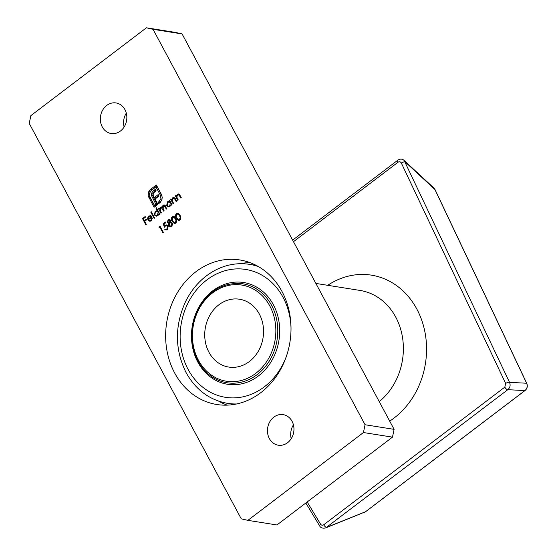<?xml version="1.0" encoding="UTF-8"?>
<svg xmlns="http://www.w3.org/2000/svg" width="556" height="556" viewBox="0 0 556 556"><rect width="100%" height="100%" fill="white"/><g stroke="black" fill="none" stroke-linecap="round" stroke-linejoin="round"><path stroke-width="0.83" d="M281.975 291.455A73.183 62.404 -81 0 0 239.803 259.951A73.183 62.404 -81 0 0 166.696 322.438A73.183 62.404 -81 0 0 216.847 404.511A73.183 62.404 -81 0 0 279.863 370.727A73.183 62.404 -81 0 0 281.975 291.455M159.051 227.842L159.037 226.966L160.045 226.202L163.346 232.352L162.852 232.728L159.892 227.202L159.051 227.842M169.434 223.47L167.314 222.671L168.072 219.877L169.378 219.509L170.477 220.294L170.393 222.171L172.325 223.005L172.596 224.596L171.505 226.375L169.997 226.869L168.642 225.875L168.815 223.373L168.287 223.373M179.887 220.009L178.566 220.364L176.328 218.16C175.23 216.534 175.258 214.998 176.412 213.539L177.753 213.17L180.033 215.339C181.11 216.993 181.061 218.55 179.887 220.009M150.85 220.204L151.809 218.14L152.386 218.063L151.204 220.704L149.633 221.191L147.959 219.919L147.611 218.063L148.723 216.041L150.801 215.707L152.073 216.937L148.508 219.648L149.661 220.53L151.628 220.322M150.342 215.575L150.801 215.707M155.923 208.125L156.41 207.756L159.794 214.067L159.308 214.442L158.891 213.664L157.716 215.756L156.034 216.221L154.387 214.998L155.235 211.092L157.362 210.814L155.923 208.125L156.674 208.25M156.813 210.648L158.112 210.932M169.142 200.633L169.636 200.257L172.047 204.761L171.554 205.129L171.137 204.351L169.969 206.45L168.28 206.915L166.633 205.685L167.488 201.779L169.587 201.467L169.142 200.633L169.9 200.751M169.073 201.314L170.344 201.585M177.781 200.396L175.376 195.9L175.863 195.524L176.301 196.337L177.336 194.294L178.545 193.954L180.054 195.441L181.284 197.734L180.797 198.11L179.053 195.01L177.552 194.913L176.829 197.13L178.274 200.021L177.781 200.396M363.429 432.533L247.879 520.353L276.93 524.968L392.48 437.141L363.429 432.533L365.063 424.742L394.114 429.357L392.48 437.141M153.039 29.315L146.416 27.8L175.467 32.415L182.083 33.93L153.039 29.315L365.063 424.742M247.879 520.353L241.255 518.838L29.232 123.411L30.865 115.627L146.416 27.8M102.234 126.858A15.485 13.198 99 0 1 102.679 110.088A15.485 13.198 99 0 1 116.009 102.943A15.485 13.198 99 0 1 126.622 120.304A15.485 13.198 99 0 1 111.151 133.523A15.485 13.198 99 0 1 102.234 126.858M269.361 438.545A15.485 13.198 99 0 1 269.806 421.775A15.485 13.198 99 0 1 283.136 414.63A15.485 13.198 99 0 1 293.742 431.991A15.485 13.198 99 0 1 278.278 445.21A15.485 13.198 99 0 1 269.361 438.545M173.166 203.906L170.755 199.409L171.241 199.034L171.679 199.847L172.721 197.804L173.924 197.463L175.432 198.951L176.662 201.244L176.176 201.619L174.431 198.527L172.93 198.422L172.214 200.646L173.653 203.531L173.166 203.906M160.913 213.219L158.502 208.715L158.995 208.347L159.412 209.125L160.33 207.221L161.414 206.915L162.178 207.339L163.061 205.143L164.124 204.837L166.863 208.695L166.376 209.07L164.055 205.532L163.269 205.762L163.2 209.021L164.138 210.766L163.645 211.141L161.309 207.617L160.538 207.84L160.392 210.953L161.407 212.844L160.913 213.219M154.123 218.376L150.739 212.065L151.232 211.69L154.617 218.001L154.123 218.376M145.797 224.707L142.496 218.55L145.158 216.534L145.498 217.16L143.323 218.814L144.338 220.704L146.513 219.057L146.847 219.69L144.678 221.337L146.284 224.332L145.797 224.707M175.682 223.199L174.369 223.554L172.124 221.351C171.026 219.731 171.06 218.188 172.214 216.729L173.555 216.367L175.835 218.536C176.912 220.183 176.864 221.74 175.682 223.199M163.262 223.755L165.507 222.052L165.841 222.685L163.985 224.096L164.562 225.938L166.529 224.923L167.94 226.035L167.196 229.649L165.876 230.031L164.597 229.183L166.883 228.996L167.432 226.382L166.515 225.666L165.389 226.028L164.354 227.258L163.262 223.755L164.235 223.908M148.793 191.605L150.627 189.297L156.333 184.96L161.525 194.642L162.262 197.519L161.692 200.445L158.814 203.677L158.203 202.53L160.948 198.881L160.503 195.413L155.93 186.885L151.239 190.451L149.453 193.398L149.891 196.845L154.464 205.372L155.854 204.309L151.461 195.504L151.475 193.648L152.233 191.966L155.312 189.255L156.111 190.75L153.498 192.967L153.088 195.066L153.505 196.219L154.241 197.588L158.175 194.6L158.967 196.073L155.034 199.062L157.904 204.372L154.061 207.298L148.313 196.108L148.132 194.517L148.793 191.605L150.044 191.799M182.083 33.93L394.114 429.357M124.099 127.011A15.485 13.198 99 0 1 126.302 113.146M291.226 438.698A15.485 13.198 99 0 1 293.429 424.833M176.127 196.018L175.376 195.9M176.773 196.414L176.301 196.337M178.629 194.656L177.336 194.294M178.789 194.524L179.227 194.273M179.887 195.149L179.053 195.01M171.505 199.528L170.755 199.409M172.151 199.924L171.679 199.847M174.007 198.172L172.721 197.804M174.174 198.033L174.605 197.783M175.272 198.659L174.431 198.527M171.894 204.469L171.137 204.351M169.01 206.901L168.273 206.22M167.523 205.831L166.633 205.685M168.593 201.96L167.488 201.779M169.038 201.946L170.025 201.536M171.109 203.01L169.114 201.953L167.787 202.328L167.127 205.324L168.371 206.241L169.921 206.484M170.678 202.203L169.114 201.953M170.442 205.998L169.691 205.88L170.351 202.891M168.371 206.241L169.691 205.88M159.259 208.841L158.502 208.715M159.857 209.202L159.412 209.125M160.218 208.166L159.628 208.076M161.553 207.652L160.33 207.221M162.595 207.409L162.178 207.339M164.298 205.567L163.061 205.143M159.641 213.782L158.891 213.664M156.764 216.208L156.021 215.526M155.277 215.137L154.387 214.998M156.347 211.266L155.235 211.092M156.785 211.252L157.73 210.87M158.856 212.322L156.868 211.266L155.541 211.634L154.874 214.63L156.125 215.547L157.668 215.791M158.425 211.516L156.868 211.266M158.189 215.311L157.438 215.193L158.106 212.197M156.125 215.547L157.438 215.193M151.496 212.183L150.739 212.065M152.386 218.23L151.809 218.14M150.356 221.149L149.654 220.53L151.121 220.767M148.786 220.051L147.959 219.919M148.174 218.154L147.611 218.063M149.821 216.214L148.723 216.041M150.294 216.194L151.065 215.832M148.257 219.057L151.288 216.757L150.37 216.201L149.043 216.576L148.244 217.778L148.257 219.057L149.105 219.196M152.038 216.875L151.288 216.757M143.462 218.71L142.496 218.55M145.311 220.857L144.338 220.704M179.31 220.308L178.545 219.599M177.1 218.286L176.328 218.16M180.283 215.832L179.546 215.714L177.864 213.768L176.412 213.539M177.864 213.768L178.476 213.455M179.275 214.164L176.773 214.157L176.815 217.785L178.587 219.606L179.56 219.363L180.165 217.417L179.546 215.714M178.587 219.606L180.081 219.842M180.797 217.514L180.165 217.417M180.373 219.495L179.56 219.363M175.112 223.498L174.348 222.789M172.902 221.476L172.124 221.351M176.078 219.022L175.342 218.904L173.667 216.958L172.214 216.729M173.667 216.958L174.278 216.645M175.077 217.361L172.569 217.347L172.617 220.975L174.389 222.796L175.362 222.553L175.967 220.607L175.342 218.904M174.389 222.796L175.877 223.032M176.599 220.711L175.967 220.607M176.176 222.685L175.362 222.553M171.783 222.393L170.393 222.171M170.72 226.806L170.115 226.153M169.691 226.042L168.642 225.875M169.288 223.449L167.314 222.671M169.392 220.218L168.072 219.877M169.524 220.106L170.073 219.815M172.527 223.498L170.97 222.789L169.809 223.109L169.142 225.521L171.512 226.368M170.838 222.775L171.283 222.317M170.643 220.753L169.33 220.211L168.385 220.53L167.815 222.31L169.983 222.991M170.914 222.72L169.462 222.49L169.976 220.649M168.475 222.754L169.462 222.49M172.033 225.875L171.172 225.736L171.839 223.394M169.962 226.125L171.172 225.736M165.347 226.063L164.562 225.938M166.015 226.167L166.591 225.555L165.139 225.326M166.591 225.555L167.238 225.215M166.605 229.969L164.597 229.183M165.834 229.287L167.349 229.524M167.724 229.128L166.883 228.996M168.134 226.494L167.432 226.382M160.489 227.3L159.037 226.966M160.649 227.321L159.892 227.202M150.857 190.777L152.08 189.533L150.627 189.297M152.08 189.533L156.841 185.912M159.76 202.961L158.203 202.53M159.655 202.759L160.601 202.043L159.148 201.814M162.123 199.069L160.948 198.881M155.93 186.885L157.383 187.115L161.956 195.649L160.503 195.413M155.854 204.309L157.306 204.545L155.916 205.602L154.464 205.372M157.306 204.545L153.678 197.769L152.226 197.54M153.678 197.769L152.914 195.733L151.461 195.504M152.914 195.733L152.928 193.884L151.475 193.648M152.928 193.884L153.685 192.195L152.233 191.966M153.685 192.195L155.228 190.659L153.776 190.43M155.228 190.659L155.819 190.208M158.689 195.552L155.694 197.825L154.241 197.588M154.999 206.582L150.322 197.853L148.869 197.616M150.322 197.853L149.766 196.344M149.321 194.704L148.132 194.517M218.682 401.168A73.183 62.404 -81 0 0 227.175 405.129M249.811 262.557A73.183 62.404 -81 0 0 240.512 263.697M509.518 382.34C510.672 385.225 510.102 387.671 507.809 389.687A2.815 1.098 -127.2 0 1 504.813 387.136L505.668 383.466A2.815 0.917 -25.3 0 1 509.518 382.34L526.622 383.237A2.815 0.917 -25.3 0 1 526.768 383.39L435.07 189.665A2.815 0.917 -25.3 0 0 434.924 189.513L433.875 188.018L404.142 160.455L509.518 382.34M305.821 503.006L319.603 525.837A2.815 1.036 -31.1 0 1 320.562 524.155C321.431 525.344 322.48 525.552 323.717 524.781A2.815 1.098 -127.2 0 0 326.713 527.324L365.514 511.735A2.815 1.098 52.8 0 0 365.674 511.659L525.072 390.507A2.815 1.098 52.8 0 1 524.913 390.583L507.809 389.687L325.656 527.943L365.514 511.735L524.913 390.583C527.206 388.568 527.776 386.121 526.622 383.237L434.924 189.513L405.192 161.942A2.815 0.917 -25.3 0 0 401.342 163.068C400.501 161.685 399.41 161.393 398.054 162.213A2.815 1.098 -127.2 0 1 397.804 160.197L292.644 240.122M325.656 527.943L325.656 527.943C322.612 528.561 320.59 527.866 319.603 525.837M364.465 512.347L365.674 511.659A2.815 1.098 52.8 0 0 365.792 511.52M259.311 314.015A34.34 29.28 -81 0 0 239.518 299.232A34.34 29.28 -81 0 0 205.22 328.561A34.34 29.28 -81 0 0 228.752 367.064A34.34 29.28 -81 0 0 258.318 351.218A34.34 29.28 -81 0 0 259.311 314.015M180.415 196.115L179.657 195.99M175.793 199.625L175.043 199.507M165.82 206.749L165.069 206.63M163.172 208.973L162.421 208.854M149.647 196.324L148.313 196.108M327.713 285.311A78.813 67.2 99 0 1 416.833 309.073A78.813 67.2 99 0 1 389.7 421.128M398.054 162.213L293.485 241.686M307.176 501.978L320.562 524.155M323.717 524.781L504.813 387.136M505.668 383.466L401.342 163.068M379.241 401.627A61.924 52.799 -81 0 0 395.733 317.101A61.924 52.799 -81 0 0 360.052 290.44L315.864 283.428M256.288 265.414L249.533 264.343A70.369 59.999 99 0 1 258.408 266.581M236.592 403.962A70.369 59.999 99 0 1 227.46 403.343L234.215 404.414M197.825 362.081A51.513 43.917 99 0 1 234.701 282.17A51.513 43.917 99 0 1 274.233 355.896A51.513 43.917 99 0 1 197.825 362.081M291.01 328.012A64.739 55.204 -81 0 0 219.801 272.516A64.739 55.204 -81 0 0 188.13 369.455A64.739 55.204 -81 0 0 239.511 397.436A64.739 55.204 -81 0 0 286.625 355.652M269.834 306.022A48.699 41.519 -81 0 0 197.602 311.867A48.699 41.519 -81 0 0 234.973 381.569A48.699 41.519 -81 0 0 269.834 306.022M271.592 305.348A50.103 42.722 99 0 1 270.146 359.628A50.103 42.722 99 0 1 227.001 382.75C219.391 381.499 212.642 378.136 206.756 372.659C200.779 366.995 196.518 359.906 193.975 351.392C190.103 337.353 191.306 323.634 197.595 310.234C208.257 290.705 223.297 281.885 242.722 283.782A50.103 42.722 99 0 1 271.592 305.348M178.42 194.628L179.873 194.857M173.799 198.138L175.251 198.367M164.055 205.532L165.507 205.762M161.309 207.617L162.762 207.847M150.37 216.201L151.823 216.43M169.33 220.211L170.782 220.44M170.97 222.789L172.423 223.019M166.515 225.666L167.968 225.896M404.142 160.448C402.231 158.759 400.118 158.675 397.804 160.197M525.072 390.507C527.29 388.533 527.852 386.156 526.768 383.39M433.868 188.025L435.07 189.665M249.533 264.343C238.26 262.634 227.3 264.357 216.659 269.514C203.329 276.235 193.029 286.806 185.753 301.213C174.556 325.628 174.667 349.411 186.072 372.576C195.67 389.798 209.466 400.049 227.46 403.343"/></g></svg>
